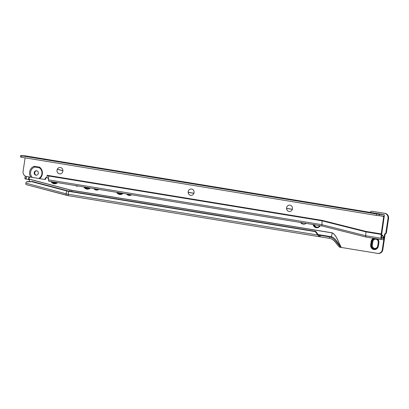 <?xml version="1.0" encoding="UTF-8"?>
<svg xmlns="http://www.w3.org/2000/svg" width="409" height="409" viewBox="0 0 409 409"><rect width="100%" height="100%" fill="white"/><g stroke="black" fill="none" stroke-linecap="round" stroke-linejoin="round"><path stroke-width="0.61" d="M53.272 181.928A3.548 3.298 -86.4 0 0 56.278 182.424M53.344 181.944A3.548 3.298 -86.4 0 0 55.051 182.608M53.017 181.887A3.635 3.374 -86.4 0 0 54.622 182.649A3.635 3.374 -86.4 0 0 54.934 182.685A3.635 3.374 -86.4 0 0 56.37 182.44M53.114 181.903A3.635 3.374 -86.4 0 0 54.709 182.654A3.635 3.374 -86.4 0 0 54.975 182.69M52.551 181.811A3.855 3.579 -86.4 0 0 54.509 182.869A3.855 3.579 -86.4 0 0 54.837 182.905A3.855 3.579 -86.4 0 0 56.677 182.491M52.643 181.826A3.855 3.579 -86.4 0 0 54.591 182.874A3.855 3.579 -86.4 0 0 54.878 182.905M52.122 181.739A4.08 3.788 -86.4 0 0 54.392 183.084A4.08 3.788 -86.4 0 0 54.74 183.12A4.08 3.788 -86.4 0 0 56.938 182.532M52.214 181.754A4.08 3.788 -86.4 0 0 54.474 183.089A4.08 3.788 -86.4 0 0 54.78 183.125M51.728 181.678A4.305 3.998 -86.4 0 0 54.274 183.298A4.305 3.998 -86.4 0 0 54.642 183.339A4.305 3.998 -86.4 0 0 57.173 182.567M51.815 181.693A4.305 3.998 -86.4 0 0 54.361 183.304A4.305 3.998 -86.4 0 0 54.683 183.344M51.35 181.616A4.525 4.202 -86.4 0 0 54.162 183.513A4.525 4.202 -86.4 0 0 54.545 183.559A4.525 4.202 -86.4 0 0 57.388 182.603M51.437 181.627A4.525 4.202 -86.4 0 0 54.244 183.518A4.525 4.202 -86.4 0 0 54.586 183.559M51.007 181.56A4.75 4.412 -86.4 0 0 54.065 183.733A4.75 4.412 -86.4 0 0 54.469 183.779A4.75 4.412 -86.4 0 0 57.608 182.639M51.074 181.57A4.75 4.412 -86.4 0 0 54.126 183.733A4.75 4.412 -86.4 0 0 54.499 183.779M86.105 187.312A3.548 3.298 -86.4 0 0 89.039 187.792M86.176 187.327A3.548 3.298 -86.4 0 0 87.848 187.966M85.844 187.271A3.635 3.374 -86.4 0 0 87.419 188.007A3.635 3.374 -86.4 0 0 87.73 188.043A3.635 3.374 -86.4 0 0 89.136 187.808M85.941 187.286A3.635 3.374 -86.4 0 0 87.506 188.012A3.635 3.374 -86.4 0 0 87.771 188.048M85.369 187.194A3.855 3.579 -86.4 0 0 87.306 188.222A3.855 3.579 -86.4 0 0 87.633 188.263A3.855 3.579 -86.4 0 0 89.448 187.859M85.461 187.21A3.855 3.579 -86.4 0 0 87.388 188.232A3.855 3.579 -86.4 0 0 87.674 188.263M84.939 187.123A4.08 3.788 -86.4 0 0 87.189 188.442A4.08 3.788 -86.4 0 0 87.536 188.477A4.08 3.788 -86.4 0 0 89.714 187.905M85.031 187.138A4.08 3.788 -86.4 0 0 87.27 188.447A4.08 3.788 -86.4 0 0 87.577 188.483M84.54 187.056A4.305 3.998 -86.4 0 0 87.076 188.656A4.305 3.998 -86.4 0 0 87.439 188.697A4.305 3.998 -86.4 0 0 89.949 187.941M84.632 187.071A4.305 3.998 -86.4 0 0 87.158 188.661A4.305 3.998 -86.4 0 0 87.48 188.697M84.162 186.995A4.525 4.202 -86.4 0 0 86.959 188.871A4.525 4.202 -86.4 0 0 87.342 188.917A4.525 4.202 -86.4 0 0 90.164 187.976M84.249 187.01A4.525 4.202 -86.4 0 0 87.04 188.876A4.525 4.202 -86.4 0 0 87.383 188.917M83.819 186.939A4.75 4.412 -86.4 0 0 86.861 189.091A4.75 4.412 -86.4 0 0 87.265 189.132A4.75 4.412 -86.4 0 0 90.389 188.017M83.886 186.949A4.75 4.412 -86.4 0 0 86.923 189.091A4.75 4.412 -86.4 0 0 87.296 189.137M93.763 188.569A4.192 3.891 -86.4 0 0 96.171 190.042A4.192 3.891 -86.4 0 0 96.524 190.083A4.192 3.891 -86.4 0 0 98.886 189.408M93.942 188.6A4.192 3.891 -86.4 0 0 96.335 190.052A4.192 3.891 -86.4 0 0 96.606 190.088M94.182 188.636A4.024 3.737 -86.4 0 0 96.36 189.888A4.024 3.737 -86.4 0 0 96.703 189.924A4.024 3.737 -86.4 0 0 98.794 189.393M94.254 188.651A4.024 3.737 -86.4 0 0 96.422 189.894A4.024 3.737 -86.4 0 0 96.734 189.929M94.51 188.692A3.855 3.579 -86.4 0 0 96.447 189.725A3.855 3.579 -86.4 0 0 96.775 189.761A3.855 3.579 -86.4 0 0 98.589 189.362M94.576 188.702A3.855 3.579 -86.4 0 0 96.509 189.73A3.855 3.579 -86.4 0 0 96.805 189.766M94.857 188.748A3.686 3.425 -86.4 0 0 96.534 189.566A3.686 3.425 -86.4 0 0 96.846 189.597A3.686 3.425 -86.4 0 0 98.364 189.321M94.929 188.759A3.686 3.425 -86.4 0 0 96.596 189.566A3.686 3.425 -86.4 0 0 96.877 189.602M95.251 188.81A3.523 3.267 -86.4 0 0 96.621 189.403A3.523 3.267 -86.4 0 0 98.094 189.28M96.534 189.024A3.185 2.96 -86.4 0 0 97.056 189.106M96.667 189.045A3.185 2.96 -86.4 0 0 97.045 189.106M118.932 192.695A3.548 3.298 -86.4 0 0 121.795 193.166M119.009 192.705A3.548 3.298 -86.4 0 0 120.645 193.324M118.671 192.654A3.635 3.374 -86.4 0 0 120.22 193.365A3.635 3.374 -86.4 0 0 120.527 193.401A3.635 3.374 -86.4 0 0 121.897 193.181M118.768 192.67A3.635 3.374 -86.4 0 0 120.302 193.37A3.635 3.374 -86.4 0 0 120.568 193.401M118.191 192.573A3.855 3.579 -86.4 0 0 120.103 193.58A3.855 3.579 -86.4 0 0 120.43 193.621A3.855 3.579 -86.4 0 0 122.214 193.232M118.283 192.588A3.855 3.579 -86.4 0 0 120.185 193.585A3.855 3.579 -86.4 0 0 120.471 193.621M117.756 192.501A4.08 3.788 -86.4 0 0 119.985 193.8A4.08 3.788 -86.4 0 0 120.333 193.835A4.08 3.788 -86.4 0 0 122.485 193.278M117.848 192.516A4.08 3.788 -86.4 0 0 120.072 193.805A4.08 3.788 -86.4 0 0 120.374 193.84M117.357 192.434A4.305 3.998 -86.4 0 0 119.873 194.014A4.305 3.998 -86.4 0 0 120.236 194.055A4.305 3.998 -86.4 0 0 122.726 193.319M117.444 192.45A4.305 3.998 -86.4 0 0 119.955 194.019A4.305 3.998 -86.4 0 0 120.277 194.055M116.974 192.373A4.525 4.202 -86.4 0 0 119.755 194.229A4.525 4.202 -86.4 0 0 120.139 194.27A4.525 4.202 -86.4 0 0 122.94 193.355M117.061 192.388A4.525 4.202 -86.4 0 0 119.837 194.234A4.525 4.202 -86.4 0 0 120.18 194.275M116.626 192.317A4.75 4.412 -86.4 0 0 119.658 194.444A4.75 4.412 -86.4 0 0 120.062 194.49A4.75 4.412 -86.4 0 0 123.165 193.391M116.693 192.327A4.75 4.412 -86.4 0 0 119.725 194.449A4.75 4.412 -86.4 0 0 120.093 194.495M126.58 193.948A4.192 3.891 -86.4 0 0 128.968 195.4A4.192 3.891 -86.4 0 0 129.321 195.441A4.192 3.891 -86.4 0 0 131.662 194.781M126.759 193.978A4.192 3.891 -86.4 0 0 129.132 195.41A4.192 3.891 -86.4 0 0 129.402 195.446M127 194.019A4.024 3.737 -86.4 0 0 129.157 195.246A4.024 3.737 -86.4 0 0 129.5 195.282A4.024 3.737 -86.4 0 0 131.565 194.766M127.071 194.03A4.024 3.737 -86.4 0 0 129.218 195.246A4.024 3.737 -86.4 0 0 129.53 195.287M127.327 194.071A3.855 3.579 -86.4 0 0 129.244 195.083A3.855 3.579 -86.4 0 0 129.571 195.119A3.855 3.579 -86.4 0 0 131.361 194.735M127.398 194.086A3.855 3.579 -86.4 0 0 129.305 195.088A3.855 3.579 -86.4 0 0 129.602 195.124M127.685 194.132A3.686 3.425 -86.4 0 0 129.331 194.919A3.686 3.425 -86.4 0 0 129.643 194.955A3.686 3.425 -86.4 0 0 131.125 194.694M127.751 194.142A3.686 3.425 -86.4 0 0 129.392 194.924A3.686 3.425 -86.4 0 0 129.673 194.96M128.083 194.193A3.523 3.267 -86.4 0 0 129.418 194.761A3.523 3.267 -86.4 0 0 130.849 194.648M314.322 224.73L314.726 225.942A3.523 3.267 93.6 0 1 314.051 224.684M317.031 227.194A3.185 2.96 93.6 0 1 314.485 224.756M319.792 225.63A3.523 3.267 93.6 0 1 318.785 226.606A3.185 2.96 93.6 0 1 314.726 225.942M338.105 230.022A4.75 4.412 -86.4 0 0 338.995 230.272A4.75 4.412 -86.4 0 0 339.209 230.303M338.253 230.057A4.75 4.412 -86.4 0 0 339.056 230.277A4.75 4.412 -86.4 0 0 339.184 230.293M374.542 248.943A3.523 3.267 93.6 0 1 371.566 244.904L372.062 241.586A3.523 3.267 93.6 0 1 375.416 238.595A3.523 3.267 93.6 0 0 372.001 241.586L371.505 244.899A3.523 3.267 93.6 0 0 374.511 248.938A3.523 3.267 93.6 0 0 377.962 245.952L378.458 242.639A3.523 3.267 93.6 0 0 376.091 238.708M375.718 239.173A2.96 2.751 -86.4 0 0 372.844 241.688L372.783 241.683A2.96 2.751 93.6 0 1 375.937 239.199A2.96 2.751 93.6 0 1 378.213 242.573L377.722 245.886A2.96 2.751 93.6 0 1 374.818 248.401A2.96 2.751 93.6 0 1 372.287 245.001L372.783 241.683L372.001 241.586M376.735 238.815A3.686 3.425 93.6 0 1 378.55 242.66L378.054 245.973A3.686 3.425 93.6 0 1 374.439 249.101A3.686 3.425 93.6 0 1 371.29 244.868L371.786 241.555A3.686 3.425 93.6 0 1 374.639 238.467M374.47 249.107A3.686 3.425 93.6 0 1 371.352 244.873L371.847 241.561A3.686 3.425 93.6 0 1 374.685 238.478M377.083 238.871A3.855 3.579 93.6 0 1 378.642 242.68L378.146 245.993A3.855 3.579 93.6 0 1 374.368 249.265A3.855 3.579 93.6 0 1 371.075 244.843L371.571 241.525A3.855 3.579 93.6 0 1 374.169 238.391M374.399 249.27A3.855 3.579 93.6 0 1 371.137 244.843L371.633 241.53A3.855 3.579 93.6 0 1 374.22 238.401M377.354 238.912A4.024 3.737 93.6 0 1 378.734 242.701L378.238 246.019A4.024 3.737 93.6 0 1 374.296 249.429A4.024 3.737 93.6 0 1 370.861 244.812L371.352 241.499A4.024 3.737 93.6 0 1 373.775 238.329M374.327 249.434A4.024 3.737 93.6 0 1 370.922 244.817L371.418 241.499A4.024 3.737 93.6 0 1 373.826 238.335M374.276 249.597A4.192 3.891 -86.4 0 1 370.702 244.786L371.198 241.474A4.192 3.891 -86.4 0 1 373.478 238.278A4.192 3.891 -86.4 0 0 371.178 241.468L370.682 244.786A4.192 3.891 -86.4 0 0 374.266 249.597A4.192 3.891 -86.4 0 0 378.371 246.039L378.867 242.726A4.192 3.891 -86.4 0 0 377.63 238.958M75.46 185.568A3.466 3.216 -86.4 0 0 78.247 186.023M300.528 222.47A4.468 4.151 -86.4 0 0 303.539 224.178A4.468 4.151 -86.4 0 0 306.152 223.391M68.692 195.753A28.052 26.048 -86.4 0 1 66.442 195.272A1.789 0.654 -75.2 0 1 66.396 195.267A1.789 0.654 -75.2 0 1 66.125 193.794L66.616 190.911A23.62 21.928 -86.4 0 0 68.548 191.325L315.206 231.612L319.291 236.688L329.291 238.299L329.506 236.862L331.336 236.729L332.307 232.833C336.689 235.385 338.473 242.399 341.285 247.45L377.538 253.376A4.468 4.151 -86.4 0 0 377.916 253.416A4.468 4.151 -86.4 0 0 382.297 249.623L383.836 239.326M384.117 237.445L384.624 234.045L385.815 233.11L388.013 218.416A4.468 4.151 -86.4 0 0 384.572 213.329L371.464 211.187L369.889 212.337M313.105 224.531A4.192 3.891 -86.4 0 0 316.632 227.731A4.192 3.891 -86.4 0 0 320.221 225.696M76.094 185.671A3.466 3.216 -86.4 0 0 77.367 186.182M372.844 241.688L372.348 245.001A2.96 2.751 -86.4 0 0 374.849 248.401M377.916 253.416L378.453 253.452A4.468 4.151 -86.4 0 0 382.834 249.659L385.166 234.081L386.352 233.145L388.55 218.452A4.468 4.151 -86.4 0 0 385.109 213.36L371.464 211.187M301.111 222.562A4.468 4.151 -86.4 0 0 303.81 224.188M69.714 191.207L70.123 190.006L28.957 179.111L28.84 179.444A1.12 1.022 132.5 0 1 29.417 180.727L29.131 181.57M66.35 195.246L26.207 184.623A1.789 0.654 -75.2 0 1 26.161 184.617A1.789 0.654 -75.2 0 1 25.89 183.15L25.977 182.654A1.12 1.007 70.2 0 1 26.897 181.816L31.861 181.714L66.616 190.911L67.204 190.701L32.449 181.504L31.861 181.714M315.206 231.612L315.774 231.397L318.284 234.781L319.506 235.252L329.506 236.862C334.731 238.171 337.256 243.723 340.861 247.394L339.526 247.179C336.3 244.055 334.143 239.055 329.291 238.299M67.204 190.701A23.364 21.697 -86.4 0 0 69.116 191.11L315.774 231.397M69.116 191.11L68.548 191.325L68.303 194.26L317.716 235.001L318.284 234.781M320.068 236.791L320.283 235.354M319.184 236.668L68.738 195.763A1.789 0.66 -80.7 0 1 68.717 195.758L319.291 236.688L319.439 235.241M386.352 233.145L385.815 233.11M385.166 234.081L384.624 234.045M71.677 191.524L71.964 190.4L332.292 232.92C336.735 235.564 338.427 242.44 341.285 247.45L340.861 247.394M29.356 179.873A1.12 1.022 -47.5 0 0 29.274 179.842L28.768 179.423M26.6 181.867L27.193 181.657A1.12 1.007 70.2 0 1 27.485 181.606L32.449 181.504M27.802 179.316A1.789 0.312 -161.2 0 0 29.203 179.817M28.84 179.444L28.41 179.352L28.553 178.938L28.957 179.111L28.553 178.938L29.034 176.903M26.37 179.214L25.118 178.881A1.12 0.409 -75.2 0 1 25.087 178.876A1.12 0.409 -75.2 0 1 24.959 177.772L26.268 178.114A1.12 0.409 104.8 0 0 26.396 179.224A1.12 0.409 104.8 0 0 26.427 179.229L28.41 179.352M25.077 175.942A13.748 12.766 -86.4 0 0 25.225 176.657L24.959 177.772M26.268 178.114L26.616 176.637L27.94 176.719M314.787 225.947A3.523 3.267 93.6 0 1 314.112 224.699M316.898 227.246A3.686 3.425 93.6 0 1 313.877 224.659M316.822 227.409A3.855 3.579 93.6 0 1 313.642 224.618M319.904 225.645A3.686 3.425 93.6 0 1 316.863 227.246A3.686 3.425 93.6 0 1 313.815 224.648M316.75 227.573A4.024 3.737 93.6 0 1 313.412 224.582M320.017 225.666A3.855 3.579 93.6 0 1 316.791 227.409A3.855 3.579 93.6 0 1 313.58 224.607M313.182 224.546A4.192 3.891 -86.4 0 0 316.673 227.736M320.124 225.681A4.024 3.737 93.6 0 1 316.719 227.573A4.024 3.737 93.6 0 1 313.35 224.572M319.347 226.162L319.751 225.62M289.306 211.494A3.185 2.96 93.6 0 1 286.581 207.987A3.185 2.96 93.6 0 1 289.971 205.165A3.185 2.96 93.6 0 1 289.296 211.494A3.185 2.96 93.6 0 1 286.561 207.982A3.185 2.96 93.6 0 1 289.7 205.134M190.916 195.364A3.185 2.96 93.6 0 1 188.176 191.852A3.185 2.96 93.6 0 1 191.586 189.035A3.185 2.96 93.6 0 1 190.916 195.364A3.185 2.96 93.6 0 1 188.196 191.857A3.185 2.96 93.6 0 1 191.325 189.004M59.745 173.856A3.185 2.96 93.6 0 1 57.02 170.349A3.185 2.96 93.6 0 1 60.409 167.526A3.185 2.96 93.6 0 1 59.734 173.856A3.185 2.96 93.6 0 1 56.999 170.343A3.185 2.96 93.6 0 1 60.138 167.496M352.624 209.776L344.582 208.57M346.842 208.989L353.033 209.776L346.203 208.621L344.189 208.447L346.842 208.989M352.722 209.786L344.485 208.549M188.651 182.895L180.609 181.688M180.543 181.555L189.06 182.889L180.543 181.555M180.522 181.662L188.748 182.9M90.271 166.76L82.224 165.553M82.158 165.425L90.68 166.76L82.158 165.425M82.143 165.533L90.363 166.77M57.475 161.386L49.433 160.18M49.361 160.047L57.884 161.381L49.361 160.047M49.346 160.159L57.572 161.391M36.59 170.783A2.234 2.076 93.6 0 1 36.115 175.221A2.234 2.076 93.6 0 1 34.192 172.756A2.234 2.076 93.6 0 1 36.59 170.783M336.06 207.051L330.201 206.136L336.06 207.051M33.993 157.526L27.602 156.524L33.993 157.526M376.326 215.42L376.663 213.994L376.326 215.42L21.57 157.255L21.784 155.809L21.57 157.245L20.45 156.984L20.685 155.553L25.286 155.839A1.789 0.66 -80.7 0 1 25.312 155.844A1.789 0.66 -80.7 0 1 25.332 155.849M366.04 231.438L365.651 235.722L321.888 224.694A1.789 0.66 99.3 0 0 322.287 226.034L48.916 181.213A1.789 0.66 -80.7 0 1 48.891 181.213A1.789 0.66 -80.7 0 1 48.472 179.863L48.492 179.485C48.436 178.436 47.884 177.792 46.83 177.552L47.168 175.292L322.123 220.374L366.04 231.438L381.208 233.928L383.765 216.085L376.449 215.431M64.934 162.685L60.67 162.015L64.934 162.685M360.084 211.075L355.82 210.41L360.084 211.075M376.541 213.984L21.784 155.819M376.663 213.994L379.368 214.357L379.153 215.794M381.551 237.895L381.75 233.963L384.383 215.282A1.789 0.66 99.3 0 0 384 214.653A1.789 0.66 99.3 0 0 383.974 214.648L379.368 214.357M20.465 156.984L20.665 155.548L21.784 155.809M32.239 177.399A6.145 5.706 93.6 0 1 34.739 167.082L39.433 167.854A6.145 5.706 93.6 0 1 38.794 178.472L26.513 176.489A4.468 4.151 93.6 0 1 23.078 171.397L25.113 157.833M30.828 177.194A6.927 6.437 93.6 0 1 34.412 166.264L39.412 167.087A6.927 6.437 93.6 0 1 39.622 178.636L38.794 178.472M46.83 177.552A1.677 1.554 -86.4 0 0 45.046 178.958L45.041 178.968A0.547 0.506 93.6 0 1 44.458 179.428L39.622 178.636M46.969 177.578A1.677 1.554 -86.4 0 0 45.583 178.994L45.583 179.004A0.547 0.506 93.6 0 1 45 179.464L44.555 179.433M39.433 167.854L39.412 167.087M322.123 220.374A1.789 0.66 99.3 0 0 322.077 220.834L321.888 224.694L48.472 179.863L48.661 176.003A1.789 0.66 -80.7 0 1 48.707 175.543M47.101 175.747L322.077 220.834L365.978 231.893L381.162 234.383L381.208 233.928M381.628 238.145L383.56 238.268L383.688 237.997L382.205 235.155L382.696 235.436L384.179 238.278L383.356 239.705L381.418 239.582L380.973 238.232L381.162 234.383M381.418 239.582L366.024 237.056L381.418 239.582M366.024 237.056L322.287 226.034A1.789 0.66 99.3 0 0 322.307 226.039A1.789 0.66 99.3 0 0 322.333 226.044L365.963 237.036M381.561 237.649L383.688 237.997M382.205 235.155L381.694 234.924M366.045 237.062L365.651 235.722L380.973 238.232M36.386 175.221A2.234 2.076 93.6 0 1 36.667 170.793M34.739 167.082L34.412 166.264M55.046 161.1L51.841 160.619M54.806 161.069L52.081 160.66M87.838 166.478L84.632 165.998M87.598 166.443L84.873 166.034M186.223 182.608L183.017 182.128M185.983 182.572L183.258 182.169M350.196 209.495L346.99 209.014M349.956 209.459L347.231 209.05M62.894 170.752L57.311 169.275M29.463 176.969L28.978 179.024L70.149 189.919A22.388 20.787 -86.4 0 0 71.979 190.313L71.964 190.4A22.475 20.864 -86.4 0 1 70.123 190.006L70.149 189.919M332.307 232.833L71.979 190.313M188.181 192.363L193.876 193.293M286.561 208.432L292.282 209.367M62.894 170.665L57.352 169.198M188.176 192.276L193.907 193.212M286.561 208.345L292.307 209.285M341.034 247.414C337.987 243.687 336.009 238.089 331.336 236.729L318.13 234.572M331.178 236.969L318.483 234.894M385.109 213.36L384.572 213.329M388.55 218.452L388.013 218.416M382.834 249.659L382.297 249.623M26.161 184.617L68.717 195.758A1.789 0.66 -80.7 0 1 68.303 194.26A26.575 24.678 -86.4 0 1 66.125 193.794L25.89 183.15M27.485 181.606L26.897 181.816M372.348 245.001L371.505 244.899M25.286 155.839L383.974 214.648M380.518 215.88L383.836 216.427M384.071 238.83L383.034 238.237M45.583 179.004L45.041 178.968L45.583 178.994M379.25 214.347L379.036 215.783M381.551 237.941L383.56 238.268M26.396 179.224L25.087 178.876M25.312 155.844L384 214.653M45.046 179.469L44.504 179.433M20.665 155.548L20.45 156.984M322.297 226.039L48.891 181.213"/></g></svg>
